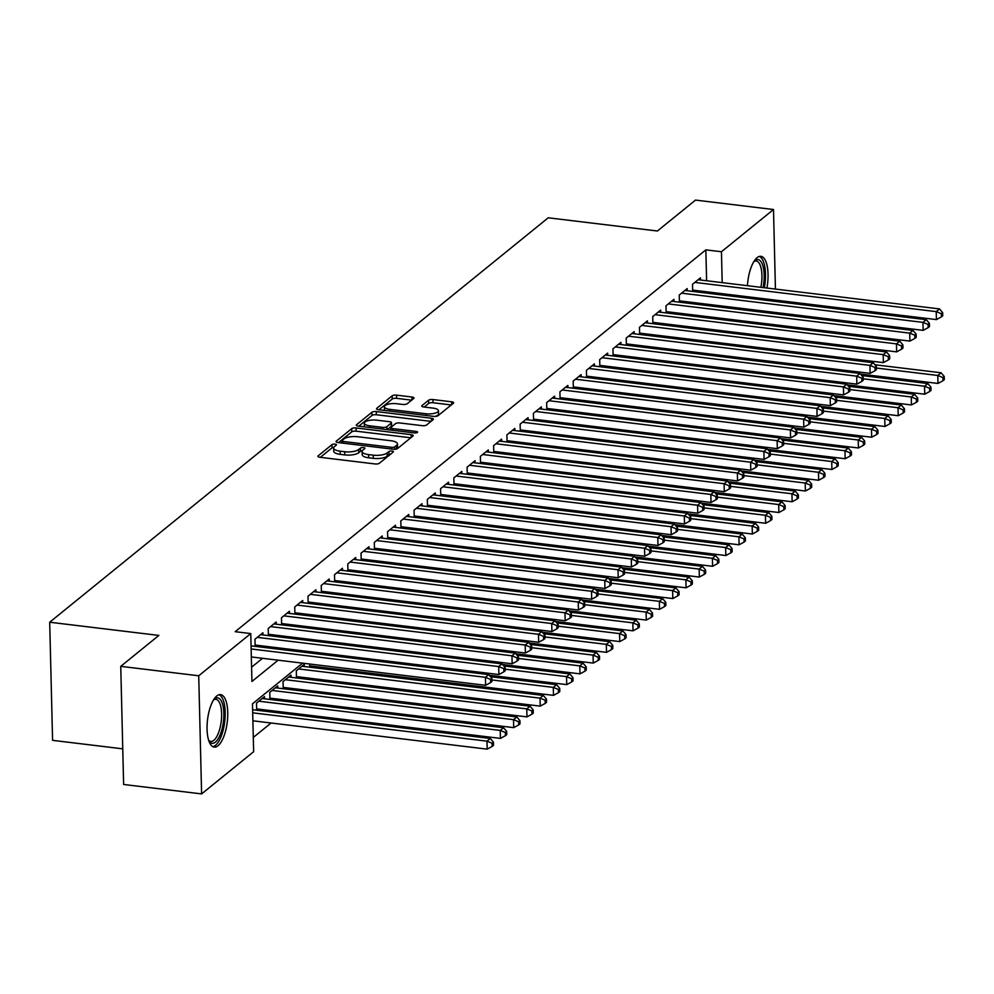 <?xml version="1.0" encoding="UTF-8"?>
<svg xmlns="http://www.w3.org/2000/svg" width="994" height="994" viewBox="0 0 994 994"><rect width="100%" height="100%" fill="white"/><g stroke="black" fill="none" stroke-linecap="round" stroke-linejoin="round"><path stroke-width="1.49" d="M335.053 444.156A2.323 0.783 -1.4 0 0 331.996 444.629L318.167 455.848A3.33 1.118 -1.4 0 0 317.906 456.308A3.33 1.118 -1.4 0 0 319.931 457.277L375.036 463.949A3.33 1.118 -1.4 0 0 379.397 463.254L393.226 452.046A2.323 0.783 -1.4 0 0 393.413 451.723A2.323 0.783 -1.4 0 0 391.996 451.04A2.323 0.783 -1.4 0 0 388.94 451.524L387.151 452.978A10.648 3.566 -1.4 0 1 373.197 455.165L368.6 454.606A10.648 3.566 -1.4 0 1 362.114 451.487A10.648 3.566 -1.4 0 1 362.972 450.046L364.761 448.592A2.323 0.783 -1.4 0 0 364.947 448.282A2.323 0.783 -1.4 0 0 363.518 447.598A2.323 0.783 -1.4 0 0 360.474 448.083L358.685 449.524A10.648 3.566 -1.4 0 1 344.719 451.723L340.122 451.164A10.648 3.566 -1.4 0 1 333.649 448.046A10.648 3.566 -1.4 0 1 334.493 446.604L336.283 445.15A2.323 0.783 -1.4 0 0 336.469 444.84A2.323 0.783 -1.4 0 0 335.053 444.156M333.847 447.325A2.323 0.783 -1.4 0 0 332.071 447.822L320.366 457.327M390.518 454.233A2.323 0.783 -1.4 0 0 389.014 454.718L387.225 456.171L387.151 452.978M362.325 450.767A2.323 0.783 -1.4 0 0 360.549 451.276L358.759 452.717L358.685 449.524M748.022 298.113A26.44 9.928 -83.1 0 1 747.811 296.784M747.451 285.688A26.44 9.928 -83.1 0 1 757.093 257.67A26.44 9.928 -83.1 0 1 760.87 256.315A26.44 9.928 -83.1 0 1 766.908 288.036M218.009 745.773A26.44 9.928 -83.1 0 1 214.219 747.115A26.44 9.928 -83.1 0 1 207.125 724.527A26.44 9.928 -83.1 0 1 216.791 695.962A26.44 9.928 -83.1 0 1 220.581 694.62A26.44 9.928 -83.1 0 1 227.676 717.208A26.44 9.928 -83.1 0 1 218.009 745.773M413.74 398.445A3.33 1.118 -1.4 0 0 414.001 397.985A3.33 1.118 -1.4 0 0 411.976 397.016L396.519 395.14A3.33 1.118 -1.4 0 0 392.158 395.836L376.801 408.286A3.33 1.118 -1.4 0 0 376.54 408.745A3.33 1.118 -1.4 0 0 378.565 409.714L433.67 416.387A3.33 1.118 -1.4 0 0 438.031 415.691L453.388 403.241A3.33 1.118 -1.4 0 0 453.649 402.781A3.33 1.118 -1.4 0 0 451.624 401.812L432.949 399.551A3.33 1.118 -1.4 0 0 428.588 400.234L422.015 405.564A3.33 1.118 -1.4 0 0 421.754 406.024A3.33 1.118 -1.4 0 0 423.779 406.993L433.036 408.112A8.896 2.982 -1.4 0 1 438.453 410.721A8.896 2.982 -1.4 0 1 426.078 413.765L389.797 409.379A8.896 2.982 -1.4 0 1 384.38 406.77A8.896 2.982 -1.4 0 1 396.755 403.726L402.806 404.459A3.33 1.118 -1.4 0 0 407.167 403.775L413.74 398.445M302.598 663.147L252.476 703.802L253.644 751.7L201.608 793.908L123.629 784.477L120.746 666.353L158.866 635.427L49.7 622.219L548.228 217.798L657.394 231.006L695.514 200.092L773.494 209.523L775.432 289.068M120.746 666.353L198.725 675.783L250.761 633.563L251.929 681.462L278.146 660.19M706.61 280.743L705.852 249.854L235.168 631.687L250.761 633.563M705.852 249.854L721.445 251.743L773.494 209.523M356.051 427.979A3.33 1.118 -1.4 0 0 351.677 428.662L336.32 441.125A3.33 1.118 -1.4 0 0 336.059 441.572A3.33 1.118 -1.4 0 0 338.084 442.554L393.189 449.213A3.33 1.118 -1.4 0 0 397.55 448.53L412.908 436.068A3.33 1.118 -1.4 0 0 413.181 435.62A3.33 1.118 -1.4 0 0 411.156 434.651L356.051 427.979L356.125 431.172A3.33 1.118 -1.4 0 0 351.764 431.856L338.519 442.603M356.56 424.711L371.918 412.249A3.33 1.118 -1.4 0 1 376.279 411.566L431.396 418.226A3.33 1.118 -1.4 0 1 433.409 419.207A3.33 1.118 -1.4 0 1 433.148 419.654L426.575 424.985A3.33 1.118 -1.4 0 1 422.214 425.668L399.861 422.972A3.33 1.118 -1.4 0 0 395.5 423.655L391.139 427.196A3.33 1.118 -1.4 0 0 390.878 427.644A3.33 1.118 -1.4 0 0 392.903 428.613L416.175 431.433A2.323 0.783 -1.4 0 1 417.592 432.117A2.323 0.783 -1.4 0 1 414.349 432.912L358.325 426.128A3.33 1.118 -1.4 0 1 356.299 425.159A3.33 1.118 -1.4 0 1 356.56 424.711L356.585 425.594M310.662 667.297L312.066 666.166M297.405 678.057L298.809 676.914M284.147 688.817L285.551 687.674M270.89 699.565L272.294 698.434M257.62 710.325L259.036 709.182M262.963 634.955L262.913 632.78L254.961 639.229L255.135 646.361M276.22 624.195L276.17 622.02L268.218 628.481L268.392 635.601M289.478 613.435L289.428 611.273L281.476 617.721L281.65 624.853M302.748 602.687L302.685 600.513L294.733 606.961L294.907 614.093M316.005 591.927L315.943 589.753L307.991 596.214L308.165 603.333M329.262 581.167L329.2 579.005L321.248 585.454L321.422 592.586M342.52 570.419L342.47 568.245L334.506 574.694L334.68 581.825M355.777 559.659L355.728 557.485L347.763 563.946L347.937 571.065M369.035 548.899L368.985 546.737L361.033 553.186L361.207 560.318M382.292 538.152L382.243 535.977L374.291 542.426L374.465 549.558M395.55 527.392L395.5 525.217L387.548 531.678L387.722 538.798M408.807 516.631L408.758 514.47L400.806 520.918L400.98 528.05M422.077 505.884L422.015 503.709L414.063 510.158L414.237 517.29M435.335 495.124L435.273 492.949L427.321 499.41L427.495 506.53M448.592 484.364L448.53 482.202L440.578 488.65L440.752 495.782M461.85 473.616L461.8 471.442L453.836 477.89L454.009 485.022M475.107 462.856L475.057 460.682L467.093 467.143L467.267 474.262M488.365 452.096L488.315 449.934L480.363 456.383L480.537 463.515M501.622 441.348L501.572 439.174L493.62 445.623L493.794 452.755M514.88 430.588L514.83 428.414L506.878 434.875L507.052 441.995M528.137 419.828L528.087 417.666L520.135 424.115L520.309 431.247M541.395 409.081L541.345 406.906L533.393 413.355L533.567 420.487M554.664 398.321L554.602 396.146L546.65 402.607L546.824 409.739M567.922 387.561L567.86 385.399L559.908 391.847L560.082 398.979M581.179 376.813L581.13 374.639L573.165 381.087L573.339 388.219M594.437 366.053L594.387 363.879L586.423 370.34L586.597 377.471M607.694 355.293L607.645 353.131L599.68 359.579L599.854 366.711M620.952 344.545L620.902 342.371L612.95 348.832L613.124 355.951M634.209 333.785L634.16 331.611L626.208 338.072L626.382 345.204M647.467 323.025L647.417 320.863L639.465 327.312L639.639 334.444M660.724 312.278L660.675 310.103L652.723 316.564L652.896 323.684M673.994 301.517L673.932 299.343L665.98 305.804L666.154 312.936M687.252 290.757L687.189 288.595L679.237 295.044L679.411 302.176M251.581 667.198L262.553 658.301M274.406 648.697L275.81 647.554M287.664 637.937L289.068 636.794M300.921 627.177L302.325 626.034M314.179 616.429L315.583 615.286M327.436 605.669L328.84 604.526M340.693 594.909L342.098 593.766M353.951 584.161L355.367 583.018M367.208 573.401L368.625 572.258M380.478 562.641L381.882 561.498M393.736 551.894L395.14 550.751M406.993 541.134L408.397 539.99M420.251 530.374L421.655 529.243M433.508 519.626L434.912 518.483M446.766 508.866L448.17 507.723M460.023 498.106L461.427 496.975M473.281 487.358L474.697 486.215M486.538 476.598L487.955 475.455M499.796 465.838L501.212 464.707M513.066 455.09L514.47 453.947M526.323 444.33L527.727 443.187M539.58 433.57L540.984 432.44M552.838 422.823L554.242 421.68M566.095 412.063L567.499 410.92M579.353 401.303L580.757 400.172M592.61 390.555L594.014 389.412M605.868 379.795L607.284 378.652M619.125 369.047L620.542 367.904M632.395 358.287L633.799 357.144M645.653 347.527L647.057 346.384M658.91 336.78L660.314 335.637M672.168 326.02L673.572 324.876M685.425 315.26L686.829 314.116M698.683 304.512L700.087 303.369M706.908 293.143L706.883 291.826M256.067 646.473L257.471 645.33M269.324 635.713L270.728 634.582M282.582 624.965L283.986 623.822M295.839 614.205L297.243 613.062M309.097 603.445L310.513 602.314M322.354 592.697L323.771 591.554M335.624 581.937L337.028 580.794M348.882 571.177L350.286 570.047M362.139 560.43L363.543 559.287M375.397 549.67L376.801 548.526M388.654 538.922L390.058 537.779M401.911 528.162L403.315 527.019M415.169 517.402L416.573 516.259M428.426 506.654L429.843 505.511M441.684 495.894L443.1 494.751M454.941 485.134L456.358 483.991M468.211 474.387L469.615 473.243M481.469 463.626L482.873 462.483M494.726 452.866L496.13 451.723M507.984 442.119L509.388 440.976M521.241 431.359L522.645 430.216M534.499 420.599L535.903 419.456M547.756 409.851L549.16 408.708M561.014 399.091L562.43 397.948M574.271 388.331L575.688 387.188M587.541 377.583L588.945 376.44M600.798 366.823L602.202 365.68M614.056 356.063L615.46 354.92M627.313 345.316L628.717 344.172M640.571 334.556L641.975 333.412M653.828 323.796L655.232 322.652M667.086 313.048L668.49 311.905M680.343 302.288L681.76 301.145M693.601 291.528L695.017 290.385M692.669 291.416L692.495 284.296L700.447 277.835L700.509 280.01M253.296 737.436L271.101 722.998M282.942 713.394L284.359 712.251M296.212 702.634L297.616 701.491M309.469 691.874L310.873 690.731M322.727 681.126L324.131 679.983M335.984 670.366L337.388 669.223M708.126 342.731L708.088 341.414M256.688 710.213L256.514 703.081L264.479 696.632L264.528 698.807M269.946 699.453L269.772 692.333L277.736 685.872L277.786 688.047M283.215 688.705L283.041 681.573L290.993 675.125L291.043 677.287M296.473 677.945L296.299 670.813L304.251 664.365L304.301 666.539M309.73 667.185L309.643 664.004M322.938 654.561L322.913 653.244M336.196 643.814L336.171 642.497M349.453 633.054L349.428 631.737M362.711 622.294L362.686 620.977M375.981 611.546L375.943 610.229M389.238 600.786L389.201 599.469M402.495 590.026L402.458 588.709M415.753 579.278L415.716 577.961M429.01 568.518L428.973 567.201M442.268 557.758L442.243 556.441M455.525 547.011L455.5 545.694M468.783 536.251L468.758 534.934M482.04 525.491L482.015 524.173M495.31 514.743L495.273 513.426M508.568 503.983L508.53 502.666M521.825 493.223L521.788 491.906M535.083 482.475L535.045 481.158M548.34 471.715L548.303 470.398M561.598 460.955L561.573 459.65M574.855 450.207L574.83 448.89M588.113 439.447L588.088 438.13M601.37 428.687L601.345 427.383M614.64 417.94L614.603 416.623M627.897 407.18L627.86 405.863M641.155 396.42L641.118 395.115M654.412 385.672L654.375 384.355M667.67 374.912L667.633 373.595M680.927 364.152L680.89 362.847M694.185 353.404L694.16 352.087M49.7 622.219L52.583 740.344L122.759 748.842M201.608 793.908L198.725 675.783M775.705 300.151L775.742 301.468M776.003 312.551L776.041 313.868M776.314 324.951L776.339 326.268M766.014 336.059L764.597 337.202M752.744 346.819L751.34 347.962M763.901 298.722A26.44 9.928 -83.1 0 1 763.38 299.977M713.617 329.722L712.213 330.865M700.36 340.482L698.956 341.613M687.102 351.23L685.686 352.373M673.845 361.99L672.429 363.133M660.588 372.75L659.171 373.881M647.318 383.498L645.914 384.641M634.06 394.258L632.656 395.401M620.803 405.018L619.399 406.148M607.545 415.765L606.141 416.908M594.288 426.525L592.884 427.668M581.03 437.285L579.626 438.416M567.773 448.033L566.369 449.176M554.515 458.793L553.099 459.936M541.258 469.541L539.841 470.684M527.988 480.301L526.584 481.444M514.73 491.061L513.326 492.204M501.473 501.808L500.069 502.952M488.216 512.569L486.811 513.712M474.958 523.329L473.554 524.472M461.701 534.076L460.297 535.219M448.443 544.836L447.039 545.979M435.186 555.596L433.769 556.739M421.928 566.344L420.512 567.487M408.671 577.104L407.254 578.247M395.401 587.864L393.997 589.007M382.143 598.612L380.739 599.755M368.886 609.372L367.482 610.515M355.628 620.132L354.224 621.275M342.371 630.879L340.967 632.022M329.113 641.639L327.709 642.783M315.856 652.399L314.452 653.543M723.719 344.62L723.682 343.303M723.421 332.22L723.384 330.903M722.501 295.032L722.476 293.715M722.203 282.631L721.445 251.743M290 650.573L291.404 649.442M303.257 639.825L304.661 638.682M316.514 629.065L317.918 627.922M329.772 618.318L331.176 617.175M343.029 607.558L344.433 606.415M356.287 596.798L357.703 595.654M369.544 586.05L370.961 584.907M382.814 575.29L384.218 574.147M396.072 564.53L397.476 563.387M409.329 553.782L410.733 552.639M422.587 543.022L423.991 541.879M435.844 532.262L437.248 531.119M449.102 521.515L450.506 520.371M462.359 510.754L463.763 509.611M475.617 499.994L477.033 498.851M488.874 489.247L490.291 488.104M502.132 478.487L503.548 477.344M515.401 467.727L516.805 466.584M528.659 456.979L530.063 455.836M541.916 446.219L543.32 445.076M555.174 435.459L556.578 434.316M568.431 424.711L569.835 423.568M581.689 413.951L583.093 412.808M594.946 403.191L596.363 402.048M608.204 392.444L609.62 391.301M621.461 381.684L622.878 380.54M634.731 370.924L636.135 369.78M647.989 360.176L649.393 359.033M661.246 349.416L662.65 348.273M674.504 338.656L675.908 337.525M687.761 327.908L689.165 326.765M701.019 317.148L702.423 316.005M714.276 306.388L715.68 305.257M333.649 448.046L333.723 451.239A10.648 3.566 -1.4 0 0 340.209 454.357L340.122 451.164M358.759 452.717A10.648 3.566 -1.4 0 1 344.794 454.917L340.209 454.357M362.114 451.487L362.201 454.68A10.648 3.566 -1.4 0 0 368.675 457.799L368.6 454.606M387.225 456.171A10.648 3.566 -1.4 0 1 373.272 458.358L368.675 457.799M410.795 437.782L356.125 431.172M342.048 440.479A2.323 0.783 -1.4 0 0 341.861 440.802A2.323 0.783 -1.4 0 0 343.278 441.473L391.648 447.325A2.323 0.783 -1.4 0 0 394.705 446.853L396.594 445.324A10.648 3.566 -1.4 0 0 397.438 443.871A10.648 3.566 -1.4 0 0 390.953 440.752L357.89 436.751A10.648 3.566 -1.4 0 0 343.936 438.95L342.048 440.479M397.438 443.871L397.513 447.064A10.648 3.566 -1.4 0 1 396.668 448.518L395.885 449.139M358.759 426.19L371.992 415.442L371.918 412.249M431.036 421.369L376.366 414.759A3.33 1.118 -1.4 0 0 371.992 415.442M376.676 420.164A8.896 2.982 -1.4 0 0 364.301 423.208A8.896 2.982 -1.4 0 0 369.718 425.817L382.491 427.358A3.33 1.118 -1.4 0 0 386.852 426.674L391.214 423.133A3.33 1.118 -1.4 0 0 391.487 422.686A3.33 1.118 -1.4 0 0 389.462 421.704L376.676 420.164M364.301 423.208L364.376 426.401A8.896 2.982 -1.4 0 0 364.5 426.873M391.487 422.686L391.561 425.879A3.33 1.118 -1.4 0 1 391.301 426.327L387.225 429.632M384.38 406.77L384.454 409.963A8.896 2.982 -1.4 0 0 384.591 410.447M434.838 416.449A8.896 2.982 -1.4 0 0 438.528 413.914L438.453 410.721M451.276 404.956L433.036 402.744A3.33 1.118 -1.4 0 0 428.662 403.427L424.202 407.043M411.628 400.16L396.594 398.333A3.33 1.118 -1.4 0 0 392.232 399.029L378.987 409.764M252.898 720.799L487.184 749.153L486.985 741.164L490.303 738.48L252.625 709.716M252.7 712.822L486.985 741.164L492.092 743.251L492.179 746.432L493.496 745.363L493.422 742.17L492.092 743.251M490.303 738.48L493.422 742.17M492.179 746.432L487.184 749.153M251.333 656.947L485.619 685.301L485.432 677.312L251.134 648.97M490.539 679.387L490.614 682.58L491.943 681.511L491.868 678.318L490.539 679.387L485.432 677.312L488.737 674.628L251.06 645.864M485.619 685.301L490.614 682.58M491.868 678.318L488.737 674.628M213.747 699.59A22.887 8.598 -83.1 0 1 213.958 699.378A22.887 8.598 -83.1 0 1 214.381 699.018A22.887 8.598 -83.1 0 1 223.849 713.307A22.887 8.598 -83.1 0 1 215.437 742.12A22.887 8.598 -83.1 0 1 208.939 740.915A22.887 8.598 -83.1 0 1 208.777 740.667M208.641 740.257A21.185 7.964 96.9 0 0 210.803 741.412A21.185 7.964 96.9 0 0 213.834 740.331A21.185 7.964 96.9 0 0 221.575 717.444A21.185 7.964 96.9 0 0 215.897 699.341A21.185 7.964 96.9 0 0 213.524 699.95M212.766 746.631A26.266 9.865 96.9 0 0 215.512 745.314A26.266 9.865 96.9 0 0 225.042 718.252A26.266 9.865 96.9 0 0 219.04 694.744M754.036 261.285A22.887 8.598 -83.1 0 1 754.26 261.074A22.887 8.598 -83.1 0 1 762.684 265.199A22.887 8.598 -83.1 0 1 763.057 287.577M760.857 287.303A21.185 7.964 96.9 0 0 760.572 266.28A21.185 7.964 96.9 0 0 756.185 261.037A21.185 7.964 96.9 0 0 753.812 261.646M760.808 299.666A26.266 9.865 96.9 0 0 761.329 298.411M764.349 287.726A26.266 9.865 96.9 0 0 763.802 262.677A26.266 9.865 96.9 0 0 759.341 256.44M759.714 298.212A22.887 8.598 -83.1 0 1 759.081 299.455M756.558 299.144A21.185 7.964 96.9 0 0 757.266 297.927M256.663 708.896L500.442 738.393L500.243 730.416L503.56 727.72L262.155 698.509M258.838 701.205L500.243 730.416L505.35 732.491L505.437 735.684L506.754 734.603L506.679 731.41L505.35 732.491M503.56 727.72L506.679 731.41M505.437 735.684L500.442 738.393M269.921 698.136L513.699 727.633L513.513 719.656L516.818 716.972L275.413 687.761M272.095 690.445L513.513 719.656L518.619 721.731L518.694 724.924L520.024 723.856L519.937 720.662L518.619 721.731M516.818 716.972L519.937 720.662M518.694 724.924L513.699 727.633M283.178 687.388L526.957 716.885L526.77 708.896L530.075 706.212L288.67 677.001M285.353 679.697L526.77 708.896L531.877 710.983L531.952 714.164L533.281 713.096L533.194 709.902L531.877 710.983M530.075 706.212L533.194 709.902M531.952 714.164L526.957 716.885M296.436 676.628L540.214 706.125L540.028 698.148L543.345 695.452L301.928 666.241M298.61 668.937L540.028 698.148L545.134 700.223L545.209 703.417L546.538 702.336L546.464 699.142L545.134 700.223M543.345 695.452L546.464 699.142M545.209 703.417L540.214 706.125M255.098 645.044L498.889 674.541L498.69 666.564L257.272 637.353M503.796 668.639L503.871 671.832L505.2 670.751L505.126 667.558L503.796 668.639L498.69 666.564L502.007 663.868L260.59 634.657M498.889 674.541L503.871 671.832M505.126 667.558L502.007 663.868M268.355 634.284L512.146 663.781L511.947 655.804L270.542 626.593M517.054 657.879L517.128 661.072L518.458 660.004L518.383 656.81L517.054 657.879L511.947 655.804L515.265 653.108L273.847 623.909M512.146 663.781L517.128 661.072M518.383 656.81L515.265 653.108M281.613 623.536L525.404 653.033L525.205 645.044L283.799 615.845M530.311 647.119L530.386 650.312L531.715 649.244L531.641 646.05L530.311 647.119L525.205 645.044L528.522 642.36L287.104 613.149M525.404 653.033L530.386 650.312M531.641 646.05L528.522 642.36M294.87 612.776L538.661 642.273L538.462 634.296L297.057 605.085M543.569 636.371L543.643 639.564L544.973 638.483L544.898 635.29L543.569 636.371L538.462 634.296L541.78 631.6L300.374 602.389M538.661 642.273L543.643 639.564M544.898 635.29L541.78 631.6M309.693 665.868L553.484 695.365L553.285 687.388L556.603 684.704L490.502 676.703M491.906 679.958L553.285 687.388L558.392 689.463L558.466 692.656L559.796 691.588L559.721 688.395L558.392 689.463M556.603 684.704L559.721 688.395M558.466 692.656L553.484 695.365M308.14 602.016L551.918 631.513L551.72 623.536L310.314 594.325M556.826 625.611L556.913 628.804L558.23 627.736L558.156 624.543L556.826 625.611L551.72 623.536L555.037 620.84L313.632 591.641M551.918 631.513L556.913 628.804M558.156 624.543L555.037 620.84M489.259 675.237L566.742 684.617L566.543 676.628L569.86 673.944L503.759 665.943M505.163 669.211L566.543 676.628L571.649 678.716L571.724 681.909L573.053 680.828L572.979 677.635L571.649 678.716M569.86 673.944L572.979 677.635M571.724 681.909L566.742 684.617M321.397 591.268L565.176 620.765L564.977 612.776L323.572 583.577M570.084 614.864L570.171 618.044L571.488 616.976L571.413 613.783L570.084 614.864L564.977 612.776L568.295 610.092L326.889 580.881M565.176 620.765L570.171 618.044M571.413 613.783L568.295 610.092M502.517 664.489L579.999 673.857L579.8 665.881L583.118 663.184L517.017 655.195M518.421 658.45L579.8 665.881L584.907 667.956L584.981 671.149L586.311 670.068L586.236 666.875L584.907 667.956M583.118 663.184L586.236 666.875M584.981 671.149L579.999 673.857M334.655 580.508L578.433 610.005L578.235 602.029L336.829 572.817M583.354 604.103L583.428 607.297L584.758 606.216L584.671 603.023L583.354 604.103L578.235 602.029L581.552 599.332L340.147 570.121M578.433 610.005L583.428 607.297M584.671 603.023L581.552 599.332M515.787 653.729L593.256 663.097L593.058 655.121L596.375 652.437L530.274 644.435M531.678 647.69L593.058 655.121L598.164 657.196L598.251 660.389L599.568 659.32L599.494 656.127L598.164 657.196M596.375 652.437L599.494 656.127M598.251 660.389L593.256 663.097M347.912 569.748L591.691 599.245L591.505 591.268L350.087 562.057M596.611 593.343L596.686 596.537L598.015 595.468L597.928 592.275L596.611 593.343L591.505 591.268L594.81 588.585L353.404 559.373M591.691 599.245L596.686 596.537M597.928 592.275L594.81 588.585M529.044 642.969L606.514 652.35L606.315 644.361L609.633 641.677L543.532 633.675M544.936 636.943L606.315 644.361L611.422 646.448L611.509 649.641L612.826 648.56L612.751 645.367L611.422 646.448M609.633 641.677L612.751 645.367M611.509 649.641L606.514 652.35M361.17 559.001L604.948 588.498L604.762 580.508L363.344 551.31M609.869 582.596L609.943 585.777L611.273 584.708L611.186 581.515L609.869 582.596L604.762 580.508L608.067 577.825L366.662 548.613M604.948 588.498L609.943 585.777M611.186 581.515L608.067 577.825M542.302 632.221L619.771 641.59L619.573 633.613L622.89 630.917L556.789 622.927M558.193 626.183L619.573 633.613L624.679 635.688L624.766 638.881L626.083 637.8L626.009 634.607L624.679 635.688M622.89 630.917L626.009 634.607M624.766 638.881L619.771 641.59M374.427 548.241L618.206 577.738L618.019 569.761L376.602 540.55M623.126 571.836L623.201 575.029L624.53 573.948L624.456 570.755L623.126 571.836L618.019 569.761L621.337 567.065L379.919 537.853M618.206 577.738L623.201 575.029M624.456 570.755L621.337 567.065M555.559 621.461L633.029 630.83L632.83 622.853L636.148 620.169L570.047 612.167M571.451 615.423L632.83 622.853L637.949 624.928L638.024 628.121L639.353 627.052L639.266 623.859L637.949 624.928M636.148 620.169L639.266 623.859M638.024 628.121L633.029 630.83M387.685 537.493L631.476 566.978L631.277 559.001L389.872 529.79M636.384 561.076L636.458 564.269L637.788 563.2L637.713 560.007L636.384 561.076L631.277 559.001L634.594 556.317L393.177 527.106M631.476 566.978L636.458 564.269M637.713 560.007L634.594 556.317M568.817 610.701L646.286 620.082L646.1 612.093L649.405 609.409L583.304 601.407M584.708 604.675L646.1 612.093L651.207 614.18L651.281 617.373L652.611 616.292L652.524 613.099L651.207 614.18M649.405 609.409L652.524 613.099M651.281 617.373L646.286 620.082M400.942 526.733L644.733 556.23L644.534 548.241L403.129 519.042M649.641 550.328L649.716 553.521L651.045 552.44L650.971 549.247L649.641 550.328L644.534 548.241L647.852 545.557L406.434 516.346M644.733 556.23L649.716 553.521M650.971 549.247L647.852 545.557M414.2 515.973L657.991 545.47L657.792 537.493L416.387 508.282M662.899 539.568L662.973 542.761L664.303 541.68L664.228 538.487L662.899 539.568L657.792 537.493L661.109 534.797L419.692 505.586M657.991 545.47L662.973 542.761M664.228 538.487L661.109 534.797M427.47 505.225L671.248 534.71L671.049 526.733L429.644 497.522M676.156 528.808L676.243 532.001L677.56 530.933L677.486 527.739L676.156 528.808L671.049 526.733L674.367 524.049L432.962 494.838M671.248 534.71L676.243 532.001M677.486 527.739L674.367 524.049M582.074 599.954L659.544 609.322L659.357 601.345L662.663 598.649L596.574 590.66M597.978 593.915L659.357 601.345L664.464 603.42L664.539 606.613L665.868 605.532L665.781 602.339L664.464 603.42M662.663 598.649L665.781 602.339M664.539 606.613L659.544 609.322M595.331 589.193L672.814 598.562L672.615 590.585L675.932 587.901L609.831 579.9M611.235 583.155L672.615 590.585L677.722 592.66L677.796 595.853L679.126 594.785L679.051 591.592L677.722 592.66M675.932 587.901L679.051 591.592M677.796 595.853L672.814 598.562M608.589 578.433L686.071 587.814L685.872 579.825L689.19 577.141L623.089 569.14M624.493 572.407L685.872 579.825L690.979 581.912L691.054 585.106L692.383 584.025L692.309 580.831L690.979 581.912M689.19 577.141L692.309 580.831M691.054 585.106L686.071 587.814M440.727 494.465L684.506 523.962L684.307 515.973L442.902 486.774M689.414 518.06L689.501 521.254L690.818 520.173L690.743 516.979L689.414 518.06L684.307 515.973L687.624 513.289L446.219 484.078M684.506 523.962L689.501 521.254M690.743 516.979L687.624 513.289M621.846 567.686L699.329 577.054L699.13 569.077L702.447 566.381L636.346 558.392M637.75 561.647L699.13 569.077L704.237 571.152L704.311 574.346L705.641 573.265L705.566 570.071L704.237 571.152M702.447 566.381L705.566 570.071M704.311 574.346L699.329 577.054M453.985 483.705L697.763 513.202L697.564 505.225L456.159 476.014M702.671 507.3L702.758 510.494L704.075 509.413L704 506.219L702.671 507.3L697.564 505.225L700.882 502.529L459.476 473.33M697.763 513.202L702.758 510.494M704 506.219L700.882 502.529M635.104 556.926L712.586 566.294L712.387 558.317L715.705 555.634L649.604 547.632M651.008 550.887L712.387 558.317L717.494 560.392L717.569 563.586L718.898 562.517L718.824 559.324L717.494 560.392M715.705 555.634L718.824 559.324M717.569 563.586L712.586 566.294M467.242 472.958L711.021 502.442L710.834 494.465L469.416 465.254M715.941 496.54L716.015 499.733L717.345 498.665L717.258 495.472L715.941 496.54L710.834 494.465L714.139 491.781L472.734 462.57M711.021 502.442L716.015 499.733M717.258 495.472L714.139 491.781M648.374 546.166L725.844 555.547L725.645 547.557L728.962 544.874L662.861 536.872M664.265 540.14L725.645 547.557L730.752 549.645L730.839 552.838L732.156 551.757L732.081 548.564L730.752 549.645M728.962 544.874L732.081 548.564M730.839 552.838L725.844 555.547M480.5 462.198L724.278 491.695L724.092 483.705L482.674 454.507M729.198 485.793L729.273 488.986L730.602 487.905L730.515 484.712L729.198 485.793L724.092 483.705L727.397 481.021L485.991 451.81M724.278 491.695L729.273 488.986M730.515 484.712L727.397 481.021M661.631 535.418L739.101 544.787L738.902 536.81L742.22 534.113L676.119 526.124M677.523 529.38L738.902 536.81L744.009 538.885L744.096 542.078L745.413 540.997L745.338 537.804L744.009 538.885M742.22 534.113L745.338 537.804M744.096 542.078L739.101 544.787M493.757 451.438L737.536 480.934L737.349 472.958L495.931 443.746M742.456 475.033L742.53 478.226L743.86 477.145L743.785 473.952L742.456 475.033L737.349 472.958L740.667 470.261L499.249 441.063M737.536 480.934L742.53 478.226M743.785 473.952L740.667 470.261M674.889 524.658L752.359 534.026L752.16 526.05L755.477 523.366L689.376 515.364M690.78 518.619L752.16 526.05L757.279 528.125L757.353 531.318L758.683 530.249L758.596 527.056L757.279 528.125M755.477 523.366L758.596 527.056M757.353 531.318L752.359 534.026M507.015 440.69L750.805 470.174L750.607 462.198L509.189 432.986M755.713 464.273L755.788 467.466L757.117 466.397L757.043 463.204L755.713 464.273L750.607 462.198L753.924 459.514L512.506 430.303M750.805 470.174L755.788 467.466M757.043 463.204L753.924 459.514M688.146 513.898L765.616 523.279L765.43 515.29L768.735 512.606L702.634 504.604M704.038 507.872L765.43 515.29L770.536 517.377L770.611 520.57L771.94 519.489L771.853 516.296L770.536 517.377M768.735 512.606L771.853 516.296M770.611 520.57L765.616 523.279M520.272 429.93L764.063 459.427L763.864 451.438L522.459 422.239M768.971 453.525L769.045 456.718L770.375 455.637L770.3 452.444L768.971 453.525L763.864 451.438L767.182 448.754L525.764 419.543M764.063 459.427L769.045 456.718M770.3 452.444L767.182 448.754M701.404 503.15L778.874 512.519L778.687 504.542L781.992 501.846L715.891 493.856M717.308 497.112L778.687 504.542L783.794 506.617L783.868 509.81L785.198 508.729L785.111 505.536L783.794 506.617M781.992 501.846L785.111 505.536M783.868 509.81L778.874 512.519M533.529 419.17L777.32 448.667L777.122 440.69L535.716 411.479M782.228 442.765L782.303 445.958L783.632 444.877L783.558 441.684L782.228 442.765L777.122 440.69L780.439 437.994L539.021 408.795M777.32 448.667L782.303 445.958M783.558 441.684L780.439 437.994M714.661 492.39L792.131 501.759L791.945 493.782L795.262 491.098L729.161 483.096M730.565 486.352L791.945 493.782L797.051 495.857L797.126 499.05L798.455 497.982L798.381 494.788L797.051 495.857M795.262 491.098L798.381 494.788M797.126 499.05L792.131 501.759M727.919 481.63L805.401 491.011L805.202 483.022L808.52 480.338L742.419 472.336M743.823 475.604L805.202 483.022L810.309 485.109L810.383 488.302L811.713 487.222L811.638 484.028L810.309 485.109M808.52 480.338L811.638 484.028M810.383 488.302L805.401 491.011M741.176 470.883L818.658 480.251L818.46 472.274L821.777 469.578L755.676 461.589M757.08 464.844L818.46 472.274L823.566 474.349L823.641 477.542L824.97 476.461L824.896 473.268L823.566 474.349M821.777 469.578L824.896 473.268M823.641 477.542L818.658 480.251M546.787 408.422L790.578 437.907L790.379 429.93L548.974 400.719M795.486 432.005L795.573 435.198L796.89 434.129L796.815 430.936L795.486 432.005L790.379 429.93L793.697 427.246L552.291 398.035M790.578 437.907L795.573 435.198M796.815 430.936L793.697 427.246M560.057 397.662L803.835 427.159L803.637 419.17L562.231 389.971M808.743 421.257L808.83 424.45L810.147 423.369L810.073 420.176L808.743 421.257L803.637 419.17L806.954 416.486L565.549 387.275M803.835 427.159L808.83 424.45M810.073 420.176L806.954 416.486M573.314 386.902L817.093 416.399L816.894 408.422L575.489 379.211M822.001 410.497L822.088 413.69L823.405 412.609L823.33 409.416L822.001 410.497L816.894 408.422L820.212 405.726L578.806 376.527M817.093 416.399L822.088 413.69M823.33 409.416L820.212 405.726M754.434 460.123L831.916 469.491L831.717 461.514L835.035 458.83L768.934 450.829M770.338 454.084L831.717 461.514L836.824 463.589L836.898 466.782L838.228 465.714L838.153 462.521L836.824 463.589M835.035 458.83L838.153 462.521M836.898 466.782L831.916 469.491M586.572 376.154L830.35 405.639L830.152 397.662L588.746 368.451M835.271 399.737L835.345 402.93L836.675 401.862L836.588 398.669L835.271 399.737L830.152 397.662L833.469 394.978L592.064 365.767M830.35 405.639L835.345 402.93M836.588 398.669L833.469 394.978M767.703 449.363L845.173 458.743L844.975 450.754L848.292 448.07L782.191 440.069M783.595 443.336L844.975 450.754L850.081 452.842L850.168 456.035L851.485 454.954L851.411 451.761L850.081 452.842M848.292 448.07L851.411 451.761M850.168 456.035L845.173 458.743M599.829 365.394L843.608 394.891L843.421 386.902L602.004 357.703M848.528 388.989L848.603 392.183L849.932 391.102L849.845 387.908L848.528 388.989L843.421 386.902L846.726 384.218L605.321 355.007M843.608 394.891L848.603 392.183M849.845 387.908L846.726 384.218M780.961 438.615L858.431 447.983L858.232 440.007L861.549 437.31L795.448 429.321M796.853 432.576L858.232 440.007L863.339 442.082L863.426 445.275L864.743 444.194L864.668 441.001L863.339 442.082M861.549 437.31L864.668 441.001M863.426 445.275L858.431 447.983M613.087 354.634L856.865 384.131L856.679 376.154L615.261 346.943M861.786 378.229L861.86 381.423L863.19 380.342L863.103 377.148L861.786 378.229L856.679 376.154L859.984 373.458L618.579 344.259M856.865 384.131L861.86 381.423M863.103 377.148L859.984 373.458M794.218 427.855L871.688 437.236L871.489 429.246L874.807 426.563L808.706 418.561M810.11 421.816L871.489 429.246L876.596 431.321L876.683 434.515L878 433.446L877.926 430.253L876.596 431.321M874.807 426.563L877.926 430.253M876.683 434.515L871.688 437.236M626.344 343.887L870.135 373.371L869.936 365.394L628.519 336.183M875.043 367.469L875.118 370.663L876.447 369.594L876.373 366.401L875.043 367.469L869.936 365.394L873.254 362.711L631.836 333.499M870.135 373.371L875.118 370.663M876.373 366.401L873.254 362.711M807.476 417.095L884.946 426.476L884.759 418.486L888.064 415.803L821.963 407.801M823.367 411.069L884.759 418.486L889.866 420.574L889.941 423.767L891.27 422.686L891.183 419.493L889.866 420.574M888.064 415.803L891.183 419.493M889.941 423.767L884.946 426.476M820.733 406.347L898.203 415.716L898.017 407.739L901.322 405.043L835.221 397.053M836.637 400.309L898.017 407.739L903.124 409.814L903.198 413.007L904.528 411.926L904.441 408.745L903.124 409.814M901.322 405.043L904.441 408.745M903.198 413.007L898.203 415.716M833.991 395.587L911.461 404.968L911.274 396.979L914.579 394.295L848.491 386.293M849.895 389.549L911.274 396.979L916.381 399.054L916.456 402.247L917.785 401.178L917.711 397.985L916.381 399.054M914.579 394.295L917.711 397.985M916.456 402.247L911.461 404.968M639.602 333.127L883.393 362.624L883.194 354.634L641.789 325.436M888.301 356.722L888.375 359.915L889.705 358.834L889.63 355.641L888.301 356.722L883.194 354.634L886.511 351.951L645.094 322.739M883.393 362.624L888.375 359.915M889.63 355.641L886.511 351.951M652.859 322.367L896.65 351.864L896.451 343.887L655.046 314.676M901.558 345.962L901.633 349.155L902.962 348.074L902.887 344.881L901.558 345.962L896.451 343.887L899.769 341.19L658.351 311.992M896.65 351.864L901.633 349.155M902.887 344.881L899.769 341.19M666.117 311.619L909.908 341.104L909.709 333.127L668.303 303.915M914.815 335.202L914.89 338.395L916.219 337.326L916.145 334.133L914.815 335.202L909.709 333.127L913.026 330.443L671.621 301.232M909.908 341.104L914.89 338.395M916.145 334.133L913.026 330.443M847.248 384.827L924.731 394.208L924.532 386.219L927.849 383.535L861.748 375.533M863.152 378.801L924.532 386.219L929.639 388.306L929.713 391.499L931.043 390.418L930.968 387.225L929.639 388.306M927.849 383.535L930.968 387.225M929.713 391.499L924.731 394.208M679.387 300.859L923.165 330.356L922.966 322.367L681.561 293.168M928.073 324.454L928.16 327.647L929.477 326.566L929.402 323.373L928.073 324.454L922.966 322.367L926.284 319.683L684.878 290.472M923.165 330.356L928.16 327.647M929.402 323.373L926.284 319.683M860.506 374.079L937.988 383.448L937.789 375.471L941.107 372.775L875.006 364.786M876.41 368.041L937.789 375.471L942.896 377.546L942.971 380.739L944.3 379.658L944.225 376.477L942.896 377.546M941.107 372.775L944.225 376.477M942.971 380.739L937.988 383.448M692.644 290.099L936.423 319.596L936.224 311.619L694.818 282.408M941.33 313.694L941.417 316.887L942.734 315.806L942.66 312.625L941.33 313.694L936.224 311.619L939.541 308.923L698.136 279.724M936.423 319.596L941.417 316.887M942.66 312.625L939.541 308.923M332.071 447.822L331.996 444.629M389.014 454.718L388.94 451.524M360.549 451.276L360.474 448.083M344.794 454.917L344.719 451.723M373.272 458.358L373.197 455.165M318.192 456.743L318.167 455.848M411.218 437.447L411.156 434.651M336.345 442.007L336.32 441.125M351.764 431.856L351.677 428.662M343.315 443.187L343.278 441.473M391.686 449.039L391.648 447.325M394.755 449.263L394.705 446.853M396.668 448.518L396.594 445.324M376.366 414.759L376.279 411.566M431.458 421.034L431.396 418.226M392.941 430.315L392.903 428.613M416.2 432.862L416.175 431.433M369.756 427.519L369.718 425.817M382.541 429.06L382.491 427.358M386.927 429.594L386.852 426.674M391.301 426.327L391.214 423.133M389.834 411.081L389.797 409.379M426.115 415.467L426.078 413.765M422.04 406.459L422.015 405.564M428.662 403.427L428.588 400.234M433.036 402.744L432.949 399.551M451.698 404.608L451.624 401.812M376.825 409.18L376.801 408.286M392.232 399.029L392.158 395.836M396.594 398.333L396.519 395.14M412.05 399.812L411.976 397.016M341.911 443.013L341.861 440.802M390.94 430.079L390.878 427.644"/></g></svg>
